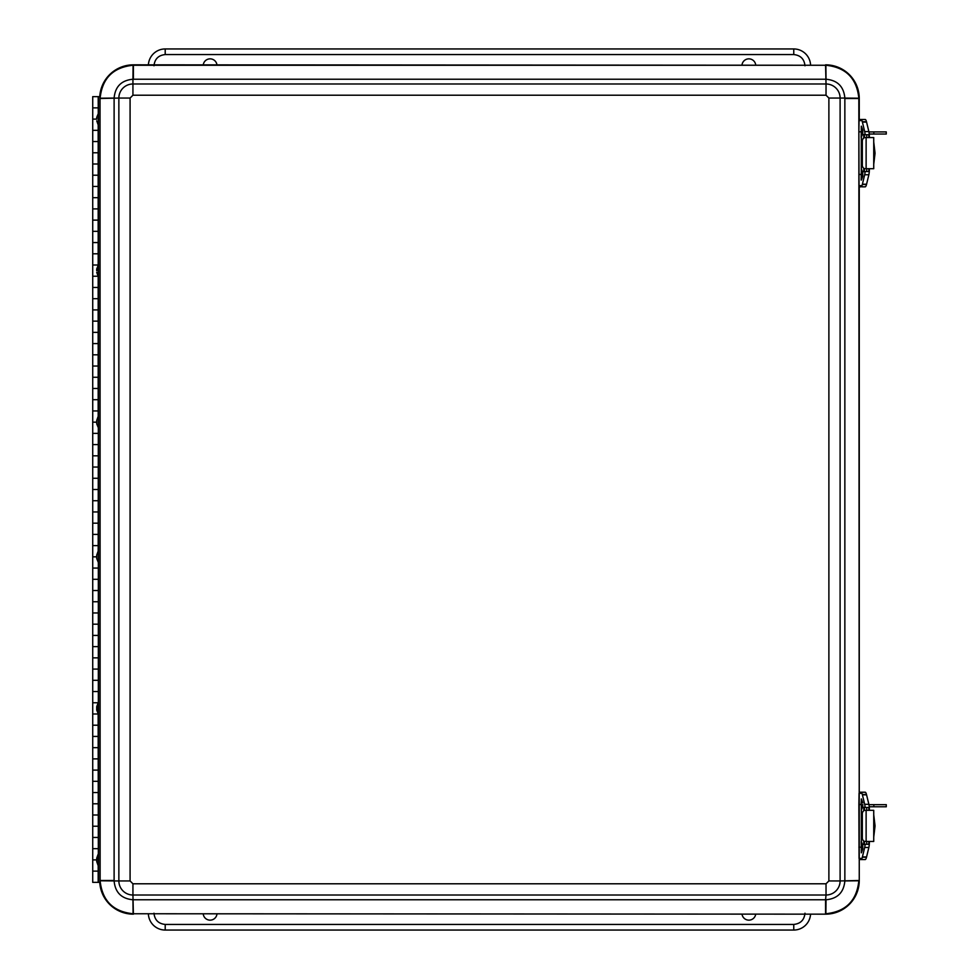 <?xml version="1.0" encoding="UTF-8"?>
<svg xmlns="http://www.w3.org/2000/svg" width="979" height="979" viewBox="0 0 979 979"><rect width="100%" height="100%" fill="white"/><g stroke="black" fill="none" stroke-linecap="round" stroke-linejoin="round"><path stroke-width="1.47" d="M203.265 64.834A6.902 6.902 0 0 1 216.946 64.834M216.946 914.166A6.902 6.902 0 0 1 203.265 914.166M755.702 914.166A6.902 6.902 0 0 1 742.021 914.166M742.021 64.834A6.902 6.902 0 0 1 755.702 64.834M148.392 64.834A16.839 16.839 0 0 1 165.206 48.95L793.761 48.95A16.839 16.839 0 0 1 810.563 64.834M810.563 914.166A16.839 16.839 0 0 1 793.761 930.05L165.206 930.05A16.839 16.839 0 0 1 148.392 914.166M863.478 134.723A4.149 4.112 -90 0 1 864.42 134.588A5.984 5.923 -90 0 1 865.889 134.723M865.987 171.545A5.984 5.923 -90 0 1 864.42 171.704A4.149 4.112 -90 0 1 863.392 171.545M864.592 134.576L862.413 134.576A5.984 5.923 90 0 0 862.389 134.588L864.42 134.588M864.42 171.704L862.401 171.704A5.984 5.923 90 0 0 862.413 171.704L864.592 171.704M873.684 137.586L866.121 137.586L866.121 168.694L873.684 168.694M866.121 168.694L865.167 168.694A3.537 2.839 -90 0 1 862.328 165.17L862.328 141.123A3.537 2.839 -90 0 1 865.167 137.586L866.121 137.586M873.733 142.2L873.733 164.093M865.106 171.68A8.077 1.175 90 0 1 864.677 174.764L862.401 184.199A12.311 1.787 90 0 1 862.328 184.48A18.307 2.656 90 0 1 861.018 186.83L859.256 186.83M859.256 119.487L861.018 119.487A18.417 2.68 90 0 1 862.303 121.714A12.311 1.787 90 0 1 862.401 122.094L864.677 131.578A8.077 1.175 90 0 1 865.106 134.6M862.401 184.199L866.574 184.199L868.85 174.764A8.077 1.175 -90 0 0 869.413 168.694M869.413 137.586A8.077 1.175 -90 0 0 868.862 131.578L866.574 122.094L862.401 122.094M862.303 121.714L866.476 121.714A18.417 2.68 -90 0 0 865.203 119.487L861.018 119.487M862.071 186.83L865.203 186.83A18.307 2.656 -90 0 0 866.501 184.48L862.328 184.48M873.843 134.037L873.843 131.92L886.276 131.92L886.276 134.037L869.23 134.037M873.843 131.92L868.936 131.92M863.478 807.455A4.149 4.112 -90 0 1 864.42 807.32A5.984 5.923 -90 0 1 865.889 807.455M865.987 844.277A5.984 5.923 -90 0 1 864.42 844.436A4.149 4.112 -90 0 1 863.392 844.277M864.592 807.32L862.413 807.32A5.984 5.923 90 0 0 862.389 807.32L864.42 807.32M864.42 844.436L862.401 844.436A5.984 5.923 90 0 0 862.413 844.436L864.592 844.436M873.684 810.318L866.121 810.318L866.121 841.438L873.684 841.438M866.121 841.438L865.167 841.438A3.537 2.839 -90 0 1 862.328 837.902L862.328 813.855A3.537 2.839 -90 0 1 865.167 810.318L866.121 810.318M873.733 814.932L873.733 836.825M865.106 844.424A8.077 1.175 90 0 1 864.677 847.496L862.401 856.931A12.311 1.787 90 0 1 862.328 857.212A18.307 2.656 90 0 1 861.018 859.562L859.256 859.562M859.256 792.219L861.018 792.219A18.417 2.68 90 0 1 862.303 794.446A12.311 1.787 90 0 1 862.401 794.838L864.677 804.31A8.077 1.175 90 0 1 865.106 807.332M862.401 856.931L866.574 856.931L868.85 847.496A8.077 1.175 -90 0 0 869.413 841.438M869.413 810.318A8.077 1.175 -90 0 0 868.862 804.31L866.574 794.838L862.401 794.838M862.303 794.446L866.476 794.446A18.417 2.68 -90 0 0 865.203 792.219L861.018 792.219M866.574 856.931A12.311 1.787 90 0 1 866.501 857.212A18.307 2.656 -90 0 1 865.203 859.562L861.018 859.562M873.843 806.782L873.843 804.652L886.276 804.652L886.276 806.782L869.23 806.782M873.843 804.652L868.936 804.652M98.181 416.54L98.181 410.935L92.724 410.935L98.157 410.935L98.157 399.701L92.724 399.701L98.181 399.701L98.181 388.479L92.724 388.479L98.157 388.479L98.157 377.258L92.724 377.258L98.181 377.258L98.181 366.036L92.724 366.036L98.157 366.036L98.157 354.814L92.724 354.814L98.181 354.814L98.181 343.58L92.724 343.58L98.157 343.58L98.157 332.358L92.724 332.358L98.181 332.358L98.181 321.136L92.724 321.136L98.157 321.136L98.157 309.915L92.724 309.915L98.181 309.915L98.181 298.693L92.724 298.693L98.157 298.693L98.157 287.459L92.724 287.459L98.181 287.459L98.181 276.237M98.341 276.237L92.724 276.237L98.157 276.237L98.12 265.015L92.724 265.015L98.181 265.015L98.181 253.794L92.724 253.794L98.157 253.794L98.157 242.572L92.724 242.572L98.181 242.572L98.181 231.338L92.724 231.338L98.157 231.338L98.157 220.116L92.724 220.116L98.181 220.116L98.181 208.894L92.724 208.894L98.157 208.894L98.157 197.672L92.724 197.672L98.181 197.672L98.181 186.451L92.724 186.451L98.157 186.451L98.157 175.217L92.724 175.217L98.181 175.217L98.181 163.995L92.724 163.995L98.157 163.995L98.157 152.773L92.724 152.773L98.181 152.773L98.181 141.551L92.724 141.551L98.157 141.551L98.157 130.329L92.724 130.329L98.181 130.329L98.181 124.712M96.701 119.095L92.724 119.095L96.701 119.095M98.475 882.348L98.475 96.652L100.042 96.652L100.042 882.348L92.724 882.348L92.724 871.126L98.157 871.126L92.724 871.126L92.724 859.905L96.701 859.905L92.724 859.905L92.724 848.671L98.157 848.671L92.724 848.671L92.724 837.449L98.157 837.449L92.724 837.449L92.724 826.227L98.157 826.227L92.724 826.227L92.724 815.005L98.157 815.005L92.724 815.005L92.724 803.783L98.157 803.783L92.724 803.783L92.724 792.549L98.157 792.549L92.724 792.549L92.724 781.328L98.157 781.328L92.724 781.328L92.724 770.106L98.157 770.106L92.724 770.106L92.724 758.884L98.157 758.884L92.724 758.884L92.724 747.662L98.157 747.662L92.724 747.662L92.724 736.428L98.157 736.428L92.724 736.428L92.724 725.206L98.157 725.206L92.724 725.206L92.724 713.985L98.12 713.985L92.724 713.985L92.724 702.763L98.157 702.763L92.724 702.763L92.724 691.541L98.157 691.541L92.724 691.541L92.724 680.307L98.157 680.307L92.724 680.307L92.724 669.085L98.157 669.085L92.724 669.085L92.724 657.864L98.157 657.864L92.724 657.864L92.724 646.642L98.157 646.642L92.724 646.642L92.724 635.42L98.157 635.42L92.724 635.42L92.724 624.186L98.157 624.186L92.724 624.186L92.724 612.964L98.157 612.964L92.724 612.964L92.724 601.742L98.157 601.742L92.724 601.742L92.724 590.521L98.157 590.521L92.724 590.521L92.724 579.299L98.157 579.299L92.724 579.299L92.724 568.065L98.157 568.065L92.724 568.065L92.724 556.843L96.701 556.843L92.724 556.843L92.724 545.621L98.157 545.621L92.724 545.621L92.724 534.399L98.157 534.399L92.724 534.399L92.724 523.178L98.157 523.178L92.724 523.178L92.724 511.944L98.157 511.944L92.724 511.944L92.724 500.722L98.157 500.722L92.724 500.722L92.724 489.5L98.157 489.5L92.724 489.5L92.724 478.278L98.157 478.278L92.724 478.278L92.724 467.056L98.157 467.056L92.724 467.056L92.724 455.822L98.157 455.822L92.724 455.822L92.724 444.601L98.157 444.601L92.724 444.601L92.724 433.379L98.157 433.379L92.724 433.379L92.724 422.157L96.701 422.157L92.724 422.157L92.724 107.874L98.157 107.874L92.724 107.874L92.724 96.652L98.181 96.652L98.341 124.712M98.181 551.238L98.341 416.54M98.341 702.763L98.341 551.238M96.725 706.667L96.725 710.081L96.725 706.667L98.181 702.763M98.341 854.288L98.12 702.763M98.181 865.509L98.157 882.348M132.936 883.792L132.936 895.014A14.073 14.073 -160.4 0 1 118.863 880.941L114.115 880.941C115.167 892.432 121.445 898.71 132.936 899.762L133.095 913.75A33.249 33.249 0 0 0 133.377 913.75L132.936 895.014L826.031 895.014L826.031 883.792L828.883 880.941L828.883 98.059L826.031 95.208L132.936 95.208L130.085 98.059L130.085 880.941L132.936 883.792L826.031 883.792M130.085 98.059L118.863 98.059A14.073 14.073 0 0 1 132.936 83.986L132.936 79.238C121.445 80.29 115.167 86.568 114.115 98.059L100.127 98.218A33.249 33.249 0 0 0 100.127 98.5L118.863 98.059L118.863 880.941L130.085 880.941M826.031 95.208L826.031 83.986A14.073 14.073 -160.3 0 1 840.104 98.059L844.853 98.059C843.8 86.568 837.522 80.29 826.031 79.238L825.86 65.25A33.249 33.249 0 0 0 825.578 65.25L826.031 83.986L132.936 83.986L132.936 95.208M133.377 899.762L825.578 899.762L825.578 913.75A33.249 33.249 0 0 0 825.86 913.75L826.031 899.762C837.522 898.71 843.8 892.444 844.853 880.941L858.84 880.782A33.249 33.249 0 0 0 858.84 880.5L840.104 880.941L840.104 98.059L828.883 98.059M825.578 914.166L133.377 913.75L825.578 914.166A33.678 33.678 0 0 0 859.256 880.5L859.256 858.412M114.115 98.5L114.115 880.941L100.127 880.782C102.183 900.692 113.172 911.694 133.095 913.75M100.127 880.782A33.249 33.249 0 0 1 100.127 880.5L100.042 98.5M825.578 79.238L132.936 79.238L133.095 65.25C113.185 67.306 102.183 78.296 100.127 98.218M133.095 65.25A33.249 33.249 0 0 1 133.377 65.25L825.578 65.25L133.377 64.834A33.678 33.678 0 0 0 99.76 96.652M844.853 880.5L844.853 98.059L858.84 98.218C856.784 78.308 845.795 67.306 825.86 65.25M858.84 98.218A33.249 33.249 0 0 1 858.84 98.5L859.256 880.5M825.86 913.75C845.783 911.694 856.772 900.704 858.84 880.782M99.76 882.348A33.678 33.678 0 0 0 133.377 914.166M859.256 120.588L859.256 98.5A33.678 33.678 0 0 0 825.578 64.834M859.256 793.32L859.256 185.68M96.725 858.191L96.725 861.606L96.725 858.191L98.12 854.288L98.341 865.509M96.725 555.142L96.725 558.544L96.725 555.142L98.12 551.238M96.725 420.444L96.725 423.858L96.725 420.444M96.701 270.669L96.725 268.919L96.701 270.669M96.701 119.132L96.725 117.394L96.701 119.132M861.3 126.193L861.3 180.075M861.153 120.588L859.048 120.588L858.877 131.81L859.048 185.68L861.153 185.68M863.772 168.241L863.772 171.545L862.34 171.545M862.34 134.723L863.772 134.723L863.772 138.039M868.85 168.694L868.85 171.545L868.85 168.694L868.838 171.545L866.721 171.545L866.721 168.694M863.772 171.545L866.721 171.545M868.85 137.586L868.85 134.723L868.838 137.586L868.85 134.723L863.772 134.723M866.721 137.586L866.721 134.723M861.3 798.925L861.3 852.807M861.153 793.32L859.048 793.32L858.877 804.542L859.048 858.412L861.153 858.412M863.772 840.973L863.772 844.277L862.34 844.277M862.34 807.455L863.772 807.455L863.772 810.783M868.85 841.438L868.85 844.277L868.85 841.438L868.838 844.277L866.721 844.277L866.721 841.438M863.772 844.277L866.721 844.277M868.85 810.318L868.85 807.455L868.838 810.318L868.85 807.455L863.772 807.455M866.721 810.318L866.721 807.455M861.153 180.075L861.385 168.853L861.153 180.075M862.756 173.479L862.768 176.159L862.756 173.479M862.768 133.511L862.768 130.097L862.768 133.511L861.153 137.415L861.398 126.291M861.385 137.415L861.385 126.193M861.385 852.807L861.153 841.585L861.385 852.807L862.768 848.903L862.768 845.489L862.768 848.903M861.067 804.762L861.385 798.925L861.067 804.762M862.793 804.469L862.768 806.243L862.793 804.469M804.983 65.789C804.273 59.009 800.528 55.277 793.761 54.567L165.206 54.567C158.439 55.277 154.694 59.009 153.984 65.789M153.984 913.211C154.694 919.991 158.427 923.723 165.206 924.433L793.761 924.433C800.528 923.723 804.273 919.991 804.983 913.211M793.761 48.95L793.761 54.567M165.206 48.95L165.206 54.567M165.206 930.05L165.206 924.433M793.761 930.05L793.761 924.433M873.733 144.684A14.404 3.329 90 0 1 873.733 161.608M868.85 174.764L864.677 174.764M868.862 131.578L864.677 131.578M873.733 817.416A14.404 3.329 90 0 1 873.733 834.341M868.85 847.496L864.677 847.496M868.862 804.31L864.677 804.31M866.501 857.212L862.328 857.212M828.883 880.941L840.104 880.941A14.073 14.073 0 0 1 826.031 895.014L825.578 899.762M114.115 880.5L100.042 880.5M133.377 79.238L133.377 64.834M844.853 98.5L859.256 98.5M861.361 168.853L861.361 137.415M860.994 174.458L858.877 174.458M860.994 131.81L858.877 131.81M864.396 171.545L864.396 168.572M864.396 137.721L864.396 134.723M861.361 841.585L861.361 810.147M860.994 847.19L858.877 847.19M860.994 804.542L858.877 804.542M864.396 844.277L864.396 841.304M864.396 810.453L864.396 807.455M873.733 137.586L873.733 168.694M873.733 141.979L875.055 153.213L873.733 164.301M873.733 810.318L873.733 841.438M873.733 814.712L875.055 825.946L873.733 837.045M96.725 861.606L98.12 865.509M98.341 713.985L96.725 710.081M98.341 562.46L96.725 558.544M98.341 427.762L96.725 423.858M96.725 420.456L98.12 416.552M98.341 265.015L96.725 268.919M96.725 272.333L98.12 276.237M98.341 113.491L96.725 117.394M96.725 120.809L98.12 124.712M862.768 172.757L861.385 168.853M862.768 176.159L861.385 180.063M862.768 130.097L861.385 126.205M862.768 845.489L861.385 841.585M862.768 802.841L861.385 798.937M862.768 806.243L861.385 810.147"/></g></svg>
